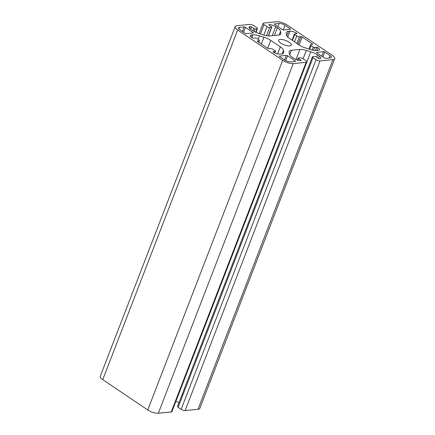 <?xml version="1.0" encoding="UTF-8"?>
<svg xmlns="http://www.w3.org/2000/svg" width="435" height="435" viewBox="0 0 435 435"><rect width="100%" height="100%" fill="white"/><g stroke="black" fill="none" stroke-linecap="round" stroke-linejoin="round"><path stroke-width="0.65" d="M314.592 47.442A0.995 0.337 -158.9 0 1 313.271 47.034L311.161 45.61A1.99 0.674 -158.9 0 1 310.541 44.772A1.99 0.674 -158.9 0 1 310.992 44.539L312.417 44.397A0.995 0.337 21.1 0 0 312.645 44.283A0.995 0.337 21.1 0 0 312.335 43.864L302.211 37.04A0.995 0.337 21.1 0 0 300.884 36.627L299.459 36.774A1.99 0.674 -158.9 0 1 296.817 35.947L294.707 34.528A0.995 0.337 -158.9 0 1 294.397 34.104A0.995 0.337 -158.9 0 1 294.62 33.99L296.665 33.789A0.995 0.337 21.1 0 0 296.893 33.669A0.995 0.337 21.1 0 0 296.583 33.25A4.981 1.691 21.1 0 0 289.971 31.189L288.47 31.342A9.961 3.382 21.1 0 0 286.208 32.489A9.961 3.382 21.1 0 0 286.148 33.163L286.431 34.979A9.961 3.382 21.1 0 0 289.59 38.508L299.171 44.963A9.961 3.382 21.1 0 0 305.957 48.133L310.438 49.53A9.961 3.382 21.1 0 0 316.881 50.476L318.376 50.329A4.981 1.691 21.1 0 0 319.507 49.753A4.981 1.691 21.1 0 0 317.958 47.654A0.995 0.337 21.1 0 0 316.637 47.241L314.592 47.442L313.499 50.281M267.71 48.307A0.995 0.337 21.1 0 0 269.031 48.72L270.461 48.579A1.99 0.674 -158.9 0 1 273.104 49.4L275.214 50.824A0.995 0.337 -158.9 0 1 275.524 51.243A0.995 0.337 -158.9 0 1 275.295 51.357L273.251 51.564A0.995 0.337 21.1 0 0 273.028 51.678A0.995 0.337 21.1 0 0 273.338 52.097A4.981 1.691 21.1 0 0 279.95 54.157L281.445 54.011A9.961 3.382 21.1 0 0 283.707 52.858A9.961 3.382 21.1 0 0 283.772 52.184L283.489 50.373A9.961 3.382 21.1 0 0 280.33 46.839L270.749 40.384A9.961 3.382 21.1 0 0 263.958 37.214L259.483 35.822A9.961 3.382 21.1 0 0 253.039 34.871L251.544 35.017A4.981 1.691 21.1 0 0 250.413 35.594A4.981 1.691 21.1 0 0 251.957 37.698A0.995 0.337 21.1 0 0 253.284 38.106L255.329 37.905A0.995 0.337 -158.9 0 1 256.65 38.318L258.76 39.737A1.99 0.674 -158.9 0 1 259.38 40.58A1.99 0.674 -158.9 0 1 258.928 40.808L257.504 40.95A0.995 0.337 21.1 0 0 257.275 41.064A0.995 0.337 21.1 0 0 257.585 41.488L267.71 48.307M285.017 25.268A4.383 1.49 21.1 0 0 279.199 23.457L274.61 23.914A0.995 0.337 21.1 0 0 274.387 24.028A0.995 0.337 21.1 0 0 274.692 24.447L282.288 29.564A0.995 0.337 21.1 0 0 283.609 29.977L290.303 29.308A0.995 0.337 21.1 0 0 290.531 29.194A0.995 0.337 21.1 0 0 290.221 28.775L285.017 25.268L283.212 29.944M324.477 57.985A0.995 0.337 21.1 0 0 325.799 58.399L330.388 57.942A4.383 1.49 21.1 0 0 331.383 57.436A4.383 1.49 21.1 0 0 330.018 55.588L324.814 52.08A0.995 0.337 21.1 0 0 323.493 51.667L316.8 52.336A0.995 0.337 21.1 0 0 316.577 52.45A0.995 0.337 21.1 0 0 316.887 52.869L324.477 57.985M284.903 60.079A4.383 1.49 21.1 0 0 290.721 61.895L295.311 61.438A0.995 0.337 21.1 0 0 295.534 61.324A0.995 0.337 21.1 0 0 295.224 60.9L287.633 55.783A0.995 0.337 21.1 0 0 286.306 55.375L279.613 56.039A0.995 0.337 21.1 0 0 279.39 56.153A0.995 0.337 21.1 0 0 279.7 56.577L284.903 60.079M253.121 33.011A0.995 0.337 21.1 0 0 253.344 32.897A0.995 0.337 21.1 0 0 253.034 32.478L245.443 27.361A0.995 0.337 21.1 0 0 244.117 26.948L239.533 27.405A4.383 1.49 21.1 0 0 238.538 27.911A4.383 1.49 21.1 0 0 239.897 29.765L245.101 33.267A0.995 0.337 21.1 0 0 246.427 33.68L253.121 33.011M332.253 55.365A7.971 2.708 -158.9 0 1 334.727 58.725A7.971 2.708 -158.9 0 1 332.916 59.649L320.029 60.933A2.991 1.017 -158.9 0 1 316.06 59.698L313.037 57.659A1.99 0.674 -158.9 0 1 312.417 56.816A1.99 0.674 -158.9 0 1 312.868 56.588L314.728 56.403A0.995 0.337 -158.9 0 1 316.049 56.816L318.371 58.377A0.995 0.337 21.1 0 0 319.692 58.79A4.981 1.691 21.1 0 0 320.823 58.214A4.981 1.691 21.1 0 0 319.279 56.115L317.577 54.968A9.961 3.382 21.1 0 0 310.791 51.798L306.316 50.406A9.961 3.382 21.1 0 0 299.873 49.454L291.423 50.297A9.961 3.382 21.1 0 0 289.161 51.444A9.961 3.382 21.1 0 0 289.101 52.118L289.384 53.935A9.961 3.382 21.1 0 0 292.537 57.463L294.239 58.605A4.981 1.691 21.1 0 0 300.851 60.666A0.995 0.337 21.1 0 0 301.08 60.552A0.995 0.337 21.1 0 0 300.77 60.133L298.448 58.567A0.995 0.337 -158.9 0 1 298.138 58.149A0.995 0.337 -158.9 0 1 298.366 58.034L300.226 57.85A1.99 0.674 -158.9 0 1 302.869 58.671L305.892 60.71A2.991 1.017 -158.9 0 1 306.822 61.971A2.991 1.017 -158.9 0 1 306.142 62.314L293.255 63.597A7.971 2.708 -158.9 0 1 282.668 60.302L237.668 29.982A7.971 2.708 -158.9 0 1 235.188 26.622A7.971 2.708 -158.9 0 1 236.999 25.703L249.891 24.414A2.991 1.017 -158.9 0 1 253.861 25.654L256.884 27.688A1.99 0.674 -158.9 0 1 257.504 28.531A1.99 0.674 -158.9 0 1 257.052 28.759L255.193 28.944A0.995 0.337 -158.9 0 1 253.866 28.536L251.55 26.97A0.995 0.337 21.1 0 0 250.223 26.557A4.981 1.691 21.1 0 0 249.092 27.133A4.981 1.691 21.1 0 0 250.642 29.237L252.338 30.379A9.961 3.382 21.1 0 0 259.13 33.549L263.605 34.941A9.961 3.382 21.1 0 0 270.048 35.893L278.498 35.056A9.961 3.382 21.1 0 0 280.76 33.903A9.961 3.382 21.1 0 0 280.82 33.229L280.537 31.418A9.961 3.382 21.1 0 0 277.378 27.883L275.681 26.742A4.981 1.691 21.1 0 0 269.064 24.681A0.995 0.337 21.1 0 0 268.841 24.795A0.995 0.337 21.1 0 0 269.151 25.219L271.473 26.78A0.995 0.337 -158.9 0 1 271.777 27.204A0.995 0.337 -158.9 0 1 271.554 27.318L269.695 27.503A1.99 0.674 -158.9 0 1 267.046 26.676L264.023 24.643A2.991 1.017 -158.9 0 1 263.093 23.381A2.991 1.017 -158.9 0 1 263.773 23.033L276.665 21.75A7.971 2.708 -158.9 0 1 287.247 25.045L332.253 55.365M334.727 58.725L199.812 408.378A7.971 2.708 -158.9 0 1 198.001 409.297L185.109 410.586A2.991 1.017 -158.9 0 1 181.139 409.346L178.116 407.312A1.99 0.674 -158.9 0 1 177.496 406.469L312.417 56.816M178.981 402.62A9.961 3.382 21.1 0 0 175.87 401.451L175.832 401.44M306.822 61.971L171.907 411.619A2.991 1.017 -158.9 0 1 171.227 411.967L158.335 413.25A7.971 2.708 -158.9 0 1 147.753 409.955L102.747 379.635A7.971 2.708 -158.9 0 1 100.273 376.275L235.188 26.622M280.178 39.454A6.775 2.3 21.1 0 0 278.639 40.237A6.775 2.3 21.1 0 0 284.131 44.821A6.775 2.3 21.1 0 0 291.281 45.115A6.775 2.3 21.1 0 0 287.595 41.33A6.775 2.3 21.1 0 0 280.178 39.454M312.123 49.992L313.271 47.034M309.731 49.307L311.161 45.61M312.118 44.43L312.335 43.864M299.155 44.952L302.211 37.04M297.98 44.163L300.884 36.627M296.893 43.429L299.459 36.774M294.538 41.842L296.817 35.947M292.429 40.422L294.707 34.528M296.365 33.816L296.583 33.25M274.708 52.88L275.295 51.357M273.115 51.912L273.251 51.564M283.305 53.396L283.772 52.184M282.125 53.902L283.489 50.373M277.601 53.918L280.33 46.839M267.694 48.296L270.749 40.384M277.965 26.649L279.199 23.457M274.474 24.262L274.61 23.914M329.061 58.072L330.018 55.588M322.939 56.952L324.814 52.08M295.006 61.465L295.224 60.9M285.773 60.601L287.633 55.783M252.817 33.044L253.034 32.478M243.562 32.228L245.443 27.361M242.387 31.44L244.117 26.948M238.935 28.955L239.533 27.405M332.916 59.649L198.001 409.297M320.029 60.933L185.109 410.586M316.06 59.698L181.139 409.346M313.037 57.659L178.116 407.312M319.279 56.115L318.398 58.393M317.577 54.968L316.696 57.251M310.791 51.798L175.87 401.451M306.316 50.406L303.07 58.807M299.873 49.454L295.974 59.562M291.423 50.297L289.699 54.766M300.77 60.133L300.558 60.682M298.448 58.567L297.801 60.242M306.142 62.314L171.227 411.967M293.255 63.597L158.335 413.25M147.753 409.955L282.668 60.302M237.668 29.982L102.747 379.635M289.971 31.189L287.72 37.018M315.38 50.498L316.637 47.241M316.87 50.482L317.958 47.654M286.747 35.811L288.47 31.342M263.958 37.214L261.337 44.011M257.368 41.303L257.504 40.95M258.444 42.064L258.928 40.808M250.864 36.779L251.544 35.017M251.952 37.693L253.039 34.871M258.134 39.313L259.483 35.822M290.004 29.341L290.221 28.775M323.493 51.667L321.764 56.158M316.664 52.689L316.8 52.336M286.306 55.375L284.577 59.861M279.477 56.392L279.613 56.039M257.052 28.759L255.709 32.239M255.193 28.944L254.209 31.499M253.866 28.536L252.996 30.803M251.55 26.97L250.669 29.254M250.223 26.557L249.543 28.318M280.82 33.229L280.352 34.441M280.537 31.418L279.172 34.947M277.378 27.883L274.458 35.453M275.681 26.742L272.234 35.675M269.064 24.681L268.928 25.034M271.554 27.318L268.243 35.898M269.695 27.503L266.541 35.67M267.046 26.676L263.833 35.012M264.023 24.643L260.429 33.957M308.888 49.046L310.541 44.772M292.054 40.172L294.397 34.104M274.866 52.956L275.524 51.243M297.382 60.112L298.138 58.149M258.733 42.26L259.38 40.58M256.019 32.38L257.504 28.531M268.422 35.909L271.777 27.204M259.168 33.56L263.093 23.381"/></g></svg>
